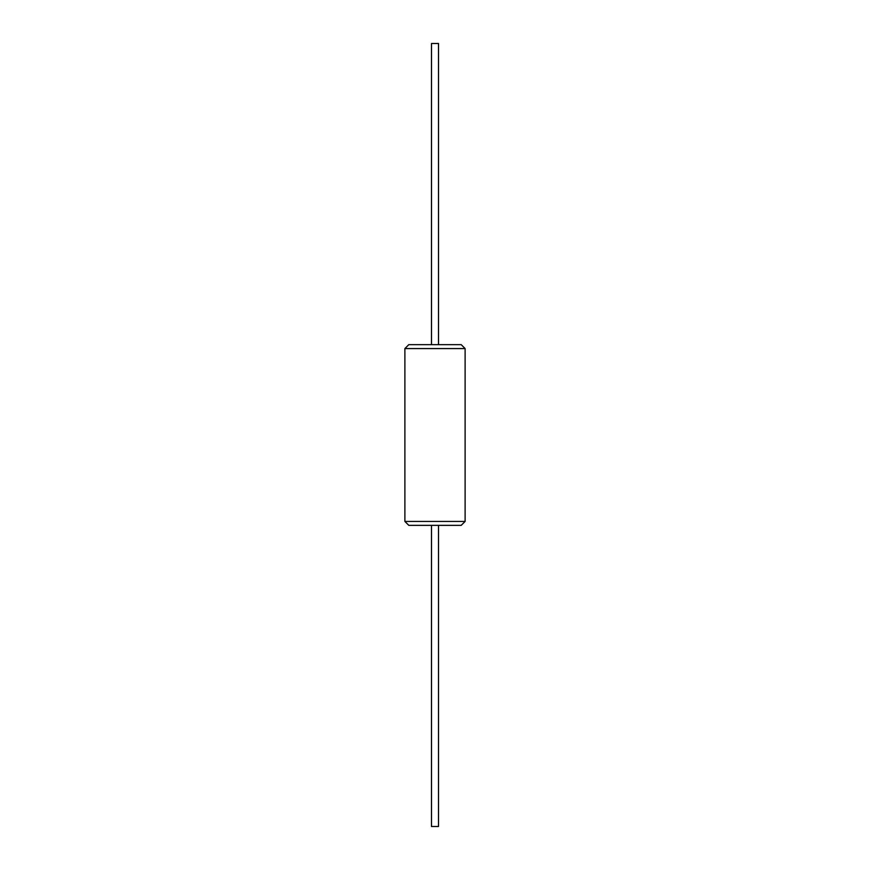<?xml version="1.0" encoding="UTF-8"?>
<svg xmlns="http://www.w3.org/2000/svg" width="870" height="870" viewBox="0 0 870 870"><rect width="100%" height="100%" fill="white"/><g stroke="black" fill="none" stroke-linecap="round" stroke-linejoin="round"><path stroke-width="1.3" d="M465.113 348.565L465.113 521.434L461.198 525.349L408.802 525.349L404.887 521.434L404.887 348.565L465.113 348.565L461.198 344.65L408.802 344.65L404.887 348.565M431.487 525.349L431.487 826.5L438.513 826.5L438.513 525.349M431.487 344.65L431.487 43.5L438.513 43.5L438.513 344.65M465.113 521.434L404.887 521.434"/></g></svg>
